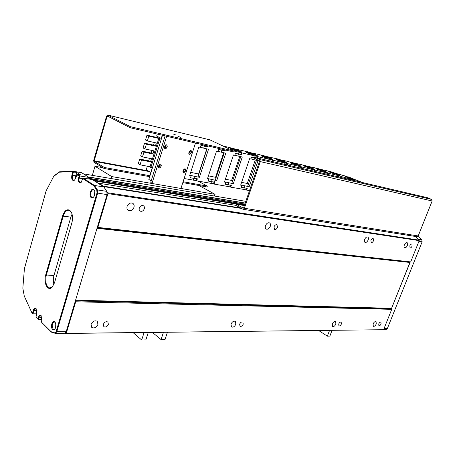 <?xml version="1.0" encoding="UTF-8"?>
<svg xmlns="http://www.w3.org/2000/svg" width="455" height="455" viewBox="0 0 455 455"><rect width="100%" height="100%" fill="white"/><g stroke="black" fill="none" stroke-linecap="round" stroke-linejoin="round"><path stroke-width="0.68" d="M407.418 245.433C407.913 244.022 407.811 243.106 407.123 242.68C406.093 242.498 405.172 243.271 404.347 245.006C403.858 246.411 403.955 247.327 404.643 247.753C405.672 247.941 406.599 247.167 407.418 245.433M373.1 323.949C373.993 322.129 374.983 321.332 376.058 321.571L376.268 323.943C375.369 325.763 374.385 326.553 373.305 326.315L373.1 323.949M368.152 239.967C368.647 238.471 368.504 237.487 367.725 237.01C366.542 236.776 365.507 237.595 364.626 239.472C364.131 240.962 364.273 241.946 365.046 242.424C366.235 242.663 367.27 241.844 368.152 239.967M332.269 324.011C333.242 322.026 334.351 321.185 335.591 321.492L335.887 324.005C334.914 325.99 333.805 326.832 332.565 326.519L332.269 324.011M270.27 226.334C270.77 224.656 270.515 223.507 269.496 222.882C267.864 222.472 266.528 223.399 265.493 225.669C264.998 227.335 265.248 228.478 266.255 229.104C267.893 229.525 269.235 228.598 270.27 226.334M230.992 324.17C232.181 321.736 233.637 320.792 235.354 321.338L235.855 324.165C234.666 326.599 233.21 327.537 231.487 326.98L230.992 324.17M133.958 207.349C134.43 205.489 134.009 204.13 132.695 203.266C130.266 202.464 128.401 203.51 127.104 206.394C126.638 208.236 127.047 209.59 128.338 210.449C130.778 211.274 132.65 210.238 133.958 207.349M91.074 324.392C92.666 321.23 94.725 320.189 97.262 321.27L97.962 324.381C96.369 327.543 94.299 328.578 91.756 327.475L91.074 324.392M373.51 240.712L373.202 238.5C372.326 238.329 371.559 238.943 370.899 240.348L371.206 242.555C372.082 242.725 372.85 242.111 373.51 240.712M341.392 324L341.176 322.112C340.26 321.89 339.436 322.521 338.713 324L338.924 325.882C339.845 326.11 340.664 325.479 341.392 324M277.527 227.341L276.964 224.764C275.758 224.469 274.769 225.162 273.995 226.852L274.553 229.422C275.758 229.724 276.754 229.03 277.527 227.341M243.243 324.153L242.873 322.038C241.605 321.639 240.53 322.345 239.648 324.159L240.012 326.263C241.281 326.667 242.356 325.962 243.243 324.153M144.32 208.788C144.679 207.395 144.371 206.382 143.399 205.745C141.613 205.171 140.242 205.95 139.281 208.089C138.923 209.476 139.23 210.489 140.191 211.12C141.977 211.712 143.353 210.932 144.32 208.788M108.387 324.364L107.869 322.026C106.009 321.247 104.491 322.032 103.319 324.37L103.831 326.696C105.697 327.481 107.215 326.707 108.387 324.364M412.105 246.087L411.889 244.028C411.127 243.891 410.438 244.471 409.824 245.768L410.035 247.827C410.797 247.958 411.485 247.378 412.105 246.087M381.091 323.937L380.937 322.157C380.141 321.986 379.407 322.578 378.736 323.937L378.884 325.717C379.686 325.888 380.42 325.297 381.091 323.937M415.534 236.481L419.209 240.638L107.943 193.614L97.865 227.403L97.012 228.308L75.587 300.186L75.684 301.779L66.265 333.367L64.889 333.248M419.209 240.638L410.7 261.921L97.865 227.403M245.837 201.349L83.464 173.856L89.117 177.49L89.243 177.052L89.59 177.274L89.692 178.798L89.043 179.031M245.251 203.066L89.243 177.052M91.444 179.424L92.143 178.912L98.325 183.411L98.871 183.228L103.433 186.158L106.407 190.781M244.631 204.886L94.134 180.186M244.454 205.398L94.407 180.891M260.334 161.61L259.799 159.563L255.579 157.595L427.654 197.749L431.613 199.415L432.148 200.991L260.334 161.61L244.386 208.265L243.05 209.289L235.77 205.336L98.871 183.228M107.01 191.782L107.943 193.614M410.7 261.921L97.342 227.784M75.684 301.779L391.738 309.332L391.584 308.302L410.205 262.143M391.738 309.332L383.588 329.71L66.265 333.367M383.588 329.71L65.981 333.452M391.402 308.757L410.04 262.125M417.627 238.744L418.247 239.415M383.622 329.625L385.931 329.596L387.324 328.618L422.138 241.798L421.768 239.711L417.952 236.361M417.701 236.572L418.759 236.737M33.249 310.384C33.983 308.285 34.927 307.66 36.081 308.501L36.844 313.916L36.03 316.748L38.044 318.75L38.51 317.124C39.175 315.247 40.029 314.695 41.075 315.469L41.775 320.343L41.303 321.975L51.114 331.706L54.793 332.867L56.136 331.615L97.006 192.983L96.796 190.247L93.884 185.833L82.764 178.576L81.041 182.472C78.869 183.308 78.05 181.795 78.567 177.95L79.079 176.176L76.798 174.686L75.911 177.78L74.546 180.157C72.18 181.044 71.287 179.361 71.867 175.112L72.743 172.041L71.947 171.524L59.116 172.206L53.627 176.506L46.103 190.89L24.416 268.643L22.835 288.203L24.269 296.074L31.742 312.5L32.447 313.199L33.249 310.384L33.852 310.583L32.936 313.802L31.742 312.5M36.485 309.036L35.706 308.564L33.852 310.583L37.026 310.623M41.456 315.975L40.762 315.56L39.124 317.328L38.538 319.353L41.968 319.37M62.568 215.971C64.4 210.705 66.805 208.817 69.791 210.312L71.333 212.206C72.737 215.249 72.908 218.821 71.85 222.922L54.503 282.8L52.166 287.19C47.906 291.956 43.174 282.822 45.688 274.951L62.568 215.971L63.194 216.182L46.302 275.156C44.982 281.998 46.103 286.269 49.658 287.969L52.752 286.502M71.407 212.36L70.076 210.796L68.967 210.278C66.481 210.028 64.559 211.996 63.194 216.182L70.849 217.092L53.957 275.554C53.133 278.631 53.127 281.571 53.946 284.375M54.81 321.93L55.186 322.396C56.295 324.83 56.153 327.122 54.771 329.272L52.609 329.431C50.09 327.19 52.376 319.359 54.81 321.93M55.271 322.532L54.355 321.964C52.006 323.3 51.603 325.655 53.144 329.016L53.906 329.409L55.1 328.834M93.679 189.49L94.509 190.531C95.34 193.108 94.953 195.371 93.349 197.333L91.284 197.646C88.463 195.974 90.949 187.471 93.679 189.49M94.6 190.747L93.554 189.826C91.154 189.018 89.55 195.934 91.83 197.254L93.741 196.901M72.072 214.163L70.849 217.092M76.798 174.686L77.105 174.168L79.841 175.948L79.204 178.167C78.755 180.106 78.994 181.494 79.909 182.324L81.394 182.097M79.079 176.176L79.841 175.948L89.117 177.49L81.667 172.701L72.442 171.131L73.5 171.819L72.499 175.329C71.964 177.877 72.345 179.492 73.642 180.186L74.921 179.776M89.117 177.49L88.685 178.974M96.796 190.247L97.41 189.923L106.794 191.367L103.831 186.948L92.365 179.577L83.066 178.047L94.469 185.469L97.41 189.923L97.66 193.21L56.767 331.826L55.311 333.356L51.438 332.15L41.303 321.975M106.794 191.367L107.056 194.615L66.185 331.735L64.729 333.248L55.504 333.35M77.105 174.168L80.347 174.709L76.736 172.365L72.743 172.041M103.831 186.948L94.469 185.469L93.884 185.833M37.048 310.771L36.167 313.831L36.713 314.371M36.167 313.831L32.936 313.802L32.447 313.199M75.558 178.741L75.729 175.863L76.736 172.365M55.755 323.812L55.658 327.549M94.833 191.515L94.174 196.23M38.044 318.75L36.03 316.748M54.333 175.596L59.514 171.825L72.442 171.131L71.947 171.524M82.764 178.576L83.066 178.047M51.438 332.15L51.114 331.706M59.116 172.206L59.514 171.825M199.006 185.526L215.056 194.319L214.487 196.042M215.056 194.319L111.737 176.574L111.151 178.548M92.342 175.363L94.993 166.263L111.737 176.574M102.762 167.662L94.993 166.263M432.148 200.991L418.196 235.963L416.968 236.708L243.175 209.311M235.77 205.336L236.151 204.215L243.232 208.083L243.618 207.844L259.538 161.235L259.401 160.723L255.181 158.749L255.579 157.595M244.398 205.563L236.151 204.215M180.817 137.41L177.933 136.29L180.817 137.41M176.034 135.072L173.173 133.969L176.034 135.072M148.171 170.875L94.168 160.808L107.107 116.361L108.853 116.781M94.168 160.808L94.265 161.343L104.377 167.491L104.087 168.475L93.986 162.31L93.662 160.501L106.578 116.088L107.67 115.035L130.437 126.689L130.13 127.718L233.102 151.822L233.404 150.923L209.931 139.867L107.738 115.064M182.813 182.614L207.053 186.971L207.332 186.106L198.141 181.124M104.087 168.475L149.695 176.665M104.377 167.491L149.985 175.738M183.098 181.721L207.332 186.106M130.13 127.718L107.448 116.059L107.107 116.361M130.437 126.689L233.404 150.923M184.258 168.845L183.695 171.069L182.859 172.087M190.167 150.241L189.61 152.55L188.802 153.557M159.915 163.971L159.369 166.331L158.403 167.429M165.865 144.753L165.324 147.21L164.397 148.29M152.328 183.547L150.73 182.284L152.328 183.547L180.629 188.404L181.062 188.08L195.491 143.018M165.119 135.909L150.73 182.284M166.672 136.272L152.118 183.092M162.498 135.3L148.831 179.463L151.179 180.834M183.422 169.863L185.139 168.794L185.606 170.295L185.111 171.831L183.393 172.9L182.933 171.41L183.422 169.863M158.954 165.068L160.769 163.976L161.269 165.523L160.774 167.11L158.954 168.202L158.459 166.661L158.954 165.068M189.371 151.242L191.043 150.167L191.544 151.725L191.043 153.278L189.365 154.353L188.87 152.8L189.371 151.242M164.943 145.827L166.712 144.736L167.258 146.339L166.752 147.949L164.977 149.041L164.437 147.443L164.943 145.827M322.402 171.046L316.964 168.924L322.402 171.046M335.568 174.066L334.778 174.14L329.414 172.03M337.365 176.682L337.809 175.476L327.771 173.11L327.321 174.333M327.771 173.11L327.156 172.837L326.667 174.18M332.11 172.525L327.185 170.801L319.859 169.214M319.683 169.152L318.164 168.646M317.692 168.532L317.112 168.395L317.658 168.634M326.644 174.18L327.156 172.837M337.809 175.476L339.345 175.704L335.574 174.049L329.465 171.893L335.574 174.049M330.023 171.603L330.074 171.455C335.466 173.253 338.622 174.583 339.549 175.459L339.345 175.704M339.402 175.55L330.074 171.455M350.566 178.582L345.214 176.489L350.566 178.582M353.404 180.425L349.821 179.054L349.639 179.543M349.821 179.054L350.02 179.048C353.308 180.106 355.048 180.499 355.247 180.225L355.156 180.089M363.073 182.677L353.916 179.19M338.753 177.001L339.157 175.909L354.291 180.22L351.243 178.667M349.173 177.615L344.469 175.818L334.817 173.122M347.694 176.864L347.751 176.711C352.187 178.303 354.661 179.412 355.179 180.032L354.291 180.22M351.243 178.656L350.509 178.73L345.169 176.625M339.157 175.909L338.73 175.687L338.287 176.893M334.641 173.054L333.27 172.542M339.527 175.511L338.73 175.687M354.348 180.066L347.751 176.711M162.247 135.237L161.03 139.184L159.716 138.883L150.958 167.235L152.271 167.486L151.02 172.399M161.03 139.184L159.637 138.474L159.881 137.683L156.651 136.051L157.259 134.071M150.781 167.139L150.668 167.503L148.893 166.502M150.764 172.354L146.265 169.789L147.363 166.212M150.958 167.235L150.048 166.729L140.066 164.812L138.263 163.789L139.708 159.057L148.694 160.843L149.473 158.306M159.716 138.883L158.789 138.411L150.048 166.729M159.637 138.474L158.249 137.774L146.982 135.186L148.825 136.13L158.789 138.411M148.825 136.13L147.357 140.942L145.52 139.986L146.982 135.186M147.357 140.942L156.338 142.944L155.36 146.112L146.379 144.144L144.917 148.939L153.898 150.844L152.931 153.995L143.939 152.124L142.483 156.895L140.675 155.894L142.119 151.14L151.1 153.017L151.902 150.423M144.917 148.939L143.092 147.96L144.548 143.177L153.523 145.151L154.336 142.5M140.066 164.812L141.516 160.063L139.708 159.057M142.483 156.895L151.475 158.71L150.508 161.844L141.516 160.063M153.523 145.151L155.36 146.112M144.548 143.177L146.379 144.144M151.1 153.017L152.931 153.995M142.119 151.14L143.939 152.124M148.694 160.843L150.508 161.844M309.474 167.986L303.963 165.836L309.474 167.986M323.186 171.131L322.345 171.205L316.919 169.061M324.944 173.782L325.388 172.553L314.945 170.09L314.496 171.342M314.945 170.09L314.325 169.817L313.836 171.188M319.78 169.596L314.729 167.827L307.119 166.183M306.937 166.12L305.316 165.575M304.833 165.461L304.253 165.324L304.799 165.563M325.388 172.553L327.009 172.798L323.192 171.108M317.653 168.651L317.709 168.498C323.152 170.312 326.332 171.66 327.242 172.542L327.009 172.798M327.065 172.644L317.709 168.498M296.012 164.801L290.432 162.623L296.012 164.801M310.31 168.077L309.417 168.145L303.917 165.973M312.022 170.767L312.471 169.51L301.591 166.951L301.142 168.225M301.591 166.951L300.977 166.672L300.476 168.071M306.954 166.553L301.773 164.733L293.862 163.026M293.674 162.964L291.945 162.384M291.45 162.264L290.876 162.128L291.416 162.372M312.471 169.51L314.177 169.772L310.316 168.049M304.793 165.586L304.844 165.427C310.35 167.252 313.546 168.612 314.445 169.505L314.177 169.772M314.234 169.613L304.844 165.427M281.981 161.48C279.08 160.661 277.192 159.921 276.327 159.273L277.311 159.358C280.206 160.177 282.089 160.911 282.953 161.559L281.981 161.48M296.905 164.898L295.955 164.96C293.105 164.153 291.245 163.43 290.375 162.782L290.432 162.623M298.56 167.622L299.015 166.342L287.679 163.675L287.224 164.977M287.679 163.675L287.06 163.39L286.559 164.824M293.611 163.385L288.294 161.508L280.052 159.739M279.859 159.671L278.022 159.057M277.516 158.937L265.663 156.315M299.015 166.342L300.818 166.627L296.916 164.869M291.405 162.389L291.462 162.23C297.024 164.073 300.243 165.444 301.13 166.342L300.818 166.627M300.88 166.462L291.462 162.23M267.352 158.016C264.389 157.185 262.478 156.44 261.619 155.781L262.677 155.872C265.635 156.702 267.54 157.447 268.393 158.101L267.352 158.016M282.942 161.582L281.924 161.644C279.017 160.825 277.135 160.092 276.27 159.438L276.276 159.415M284.534 164.352L284.995 163.044L273.171 160.257L272.71 161.593M248.265 184.548L247.241 183.587L248.663 183.388M273.171 160.257L272.551 159.972L272.044 161.44M265.464 156.247L263.508 155.593M262.99 155.468L262.421 155.331L262.95 155.576M284.995 163.044L286.9 163.345L282.953 161.553M279.717 160.086L277.527 158.897C283.141 160.757 286.388 162.139 287.253 163.055L286.9 163.345M286.963 163.18L277.527 158.897M252.087 154.404C249.061 153.557 247.122 152.8 246.269 152.135L247.406 152.237C250.421 153.079 252.354 153.835 253.202 154.495L252.087 154.404M268.387 158.13L267.295 158.186C264.332 157.356 262.421 156.611 261.562 155.951L261.568 155.929M246.894 187.784C246.826 188.125 245.956 188.148 244.284 187.847L247.23 188.398L246.65 190.105L249.494 190.634M269.906 160.939L270.367 159.597L258.031 156.691L257.564 158.056M255.448 157.97L254.504 157.749L253.856 159.671L258.053 160.632L249.141 186.766L240.752 184.878M246.559 188.273L246.041 189.792L246.65 190.105M232.46 181.397L231.709 180.595L232.812 180.339M241.588 182.398L245.939 183.211M256.529 160.285L247.753 186.055L249.141 186.766M247.281 183.359L248.254 184.582M253.856 159.671L250.938 158.88M258.031 156.691L257.411 156.406L256.899 157.902M265.225 156.645L259.612 154.66L250.654 152.743M250.449 152.675L248.367 151.976M247.833 151.845L247.27 151.714L247.799 151.959M257.689 156.088L257.411 156.406M270.367 159.597L272.386 159.927L268.393 158.095M262.945 155.599L263.001 155.428C268.677 157.299 271.942 158.698 272.795 159.62L272.386 159.927M255.272 159.995L247.321 183.371L245.927 183.24M272.448 159.756L263.001 155.428M236.134 150.628C233.04 149.769 231.072 149.001 230.23 148.33L231.453 148.438C234.535 149.297 236.498 150.059 237.334 150.73L236.134 150.628M253.196 154.524L252.024 154.581C248.999 153.733 247.059 152.977 246.212 152.311L246.218 152.288M231.055 184.77C230.981 185.139 230.042 185.162 228.251 184.832L231.322 185.412L230.742 187.159L246.121 189.832M244.926 185.958L244.284 187.847L241.315 187.284L241.958 185.395L240.655 185.151L249.607 158.693L250.898 158.988L251.552 157.066L254.504 157.754L255.101 156.002L242.208 152.971L241.611 154.751L238.545 154.035L237.891 156.002L242.276 157.009L233.301 183.746L224.525 181.778M230.657 185.287L230.133 186.84L230.742 187.159M215.943 178.076L215.488 177.473L216.233 177.183M225.367 179.242L230.367 180.18M240.752 156.656L231.913 183.029L233.301 183.746M240.74 184.901L241.958 185.395M239.813 156.44L231.572 180.55L232.442 181.437M237.891 156.002L234.837 155.178M241.611 154.751L240.991 154.455L241.588 152.675L242.208 152.971M250.113 153.056L244.341 151.014L234.979 149.018M234.769 148.944L232.562 148.199M232.01 148.068L231.453 147.932L231.976 148.176M241.821 152.664L241.923 152.351L241.588 152.675M255.101 156.002L257.24 156.355L253.202 154.49M247.787 151.981L247.844 151.811C253.583 153.699 256.87 155.104 257.701 156.037L257.24 156.355M231.805 180.345L230.355 180.208M257.297 156.184L247.844 151.811M245.814 189.917L245.529 189.769M237.328 150.753L236.071 150.804C232.983 149.945 231.015 149.177 230.173 148.506L230.179 148.484M214.51 181.619C214.424 182.011 213.412 182.034 211.478 181.687L214.697 182.296L214.106 184.082L230.23 186.891M228.893 182.91L228.245 184.838L225.145 184.252L225.788 182.319L224.434 182.057L233.449 154.979L234.797 155.292L235.457 153.318L238.545 154.04L239.142 152.249L233.279 150.867M225.35 150.008L225.06 150.895L221.852 150.15L221.193 152.163L225.782 153.216L216.739 180.589L207.56 178.531M214.026 182.171L213.503 183.757L214.106 184.082M198.681 174.544L198.875 173.946M208.435 175.852L214.1 177.018M224.258 152.869L215.351 179.862L216.739 180.589M224.52 181.795L225.788 182.319M215.659 177.029L215.346 177.427L215.926 178.127M221.193 152.163L217.996 151.299M225.06 150.895L224.44 150.599L224.685 149.854M239.142 152.249L241.412 152.624L237.334 150.719M234.331 149.308L231.965 148.205L222.87 145.884L224.252 146.538L222.529 145.805M231.965 148.205L232.022 148.029C237.817 149.934 241.127 151.35 241.946 152.294L241.412 152.624M208.822 176.022L208.453 175.801M223.672 152.732L215.607 177.194L214.095 177.046M241.469 152.448L232.022 148.029M229.9 186.971L229.604 186.812M208.026 145.953L207.73 146.863L204.375 146.078L203.709 148.142L208.515 149.246L199.409 177.291L194.581 176.369L193.927 178.394L197.299 179.031L196.708 180.857L213.617 183.82M212.127 179.714L211.478 181.693L208.231 181.079L208.885 179.094L207.463 178.826L216.54 151.094L217.956 151.418L218.616 149.399L221.852 150.156L222.148 149.257M196.634 178.906L196.105 180.533L196.708 180.857M194.581 176.369L189.792 175.135L191.185 175.727L189.695 175.442L198.835 147.022L200.319 147.363L200.985 145.293L204.375 146.083L204.67 145.168M191.015 172.405L197.1 173.708M206.997 148.899L198.027 176.551L199.409 177.291M207.548 178.553L208.885 179.094M198.898 173.867L198.374 174.157L198.653 174.623M203.709 148.142L200.359 147.244M207.73 146.863L207.11 146.561L207.361 145.799M191.578 172.667L190.69 172.343M206.792 148.853L198.676 173.895L197.089 173.742M213.264 183.888L212.957 183.723M184.121 178.531L196.23 180.601M197.197 178.32C197.1 178.747 196.014 178.769 193.932 178.394L190.531 177.757L191.185 175.727M195.855 180.663L195.542 180.493M152.436 332.446L161.047 339.589L163.442 332.321M161.047 339.589L165.034 339.504L167.423 332.275M133.139 332.673L141.681 339.987L144.087 332.542M141.681 339.987L145.862 339.902L148.262 332.497M318.665 330.518L327.344 336.16L329.551 330.393M327.344 336.16L329.852 336.108L332.053 330.364M245.205 203.197L89.59 177.274M244.904 204.085L89.794 178.445M91.597 179.111L89.692 178.798M89.464 179.054L91.455 179.378L89.504 179.048M244.881 204.141L92.143 178.912M240.541 207.952L103.433 186.158M241.429 208.435L103.882 186.641M418.867 240.086L107.619 192.778M409.904 262.472L97.012 228.308M391.584 308.302L75.587 300.186M391.567 308.763L75.541 300.897M421.768 239.711L418.026 239.137M387.324 328.618L384.014 328.652M422.138 241.798L418.936 241.321M41.923 317.345L38.51 317.124M78.567 177.95L82.713 178.741M75.729 175.863L71.867 175.112M97.006 192.983L107.056 194.615M56.136 331.615L66.185 331.735M53.957 275.554L45.688 274.951M55.157 333.322L54.793 332.867M54.395 175.55L54.754 175.203M244.386 208.265L418.196 235.963M259.799 159.563L431.613 199.415M94.265 161.343L149.433 171.592M167.258 146.339L165.825 145.606M166.752 147.949L165.324 147.21M191.544 151.725L190.105 151.003M191.043 153.278L189.61 152.55M161.269 165.523L159.864 164.75M160.774 167.11L159.369 166.331M185.606 170.295L184.184 169.533M185.111 171.831L183.695 171.069M243.704 189.559L244.284 187.847M227.659 186.59L228.251 184.832M210.887 183.484L211.478 181.687M193.335 180.237L193.932 178.394M244.887 204.124L92.052 178.872M55.066 328.874L54.771 329.272M93.662 196.975L93.349 197.333M50.221 287.992L49.658 287.969M52.473 286.804L52.166 287.19M81.365 182.125L81.041 182.472M74.882 179.81L74.546 180.157M54.304 175.624L54.645 175.289M209.857 139.839L107.67 115.035M257.684 156.093L257.581 156.395"/></g></svg>
